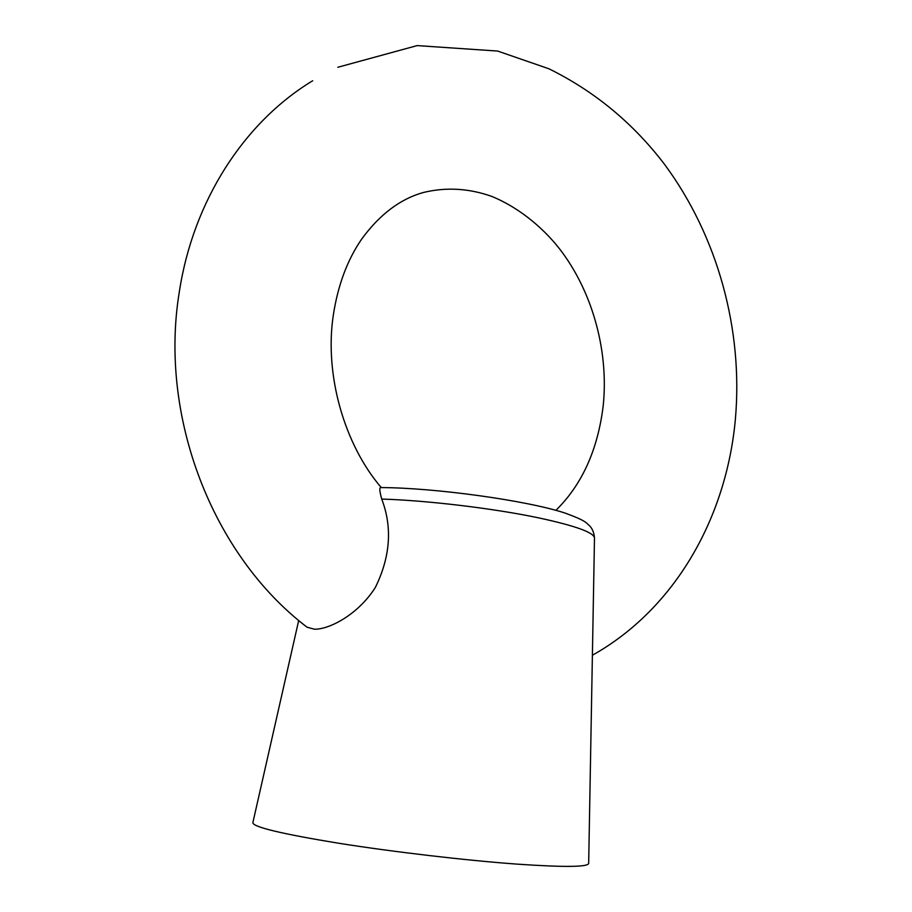 <?xml version="1.0" encoding="UTF-8"?>
<svg xmlns="http://www.w3.org/2000/svg" width="912" height="912" viewBox="0 0 912 912"><rect width="100%" height="100%" fill="white"/><g stroke="black" fill="none" stroke-linecap="round" stroke-linejoin="round"><path stroke-width="1.37" d="M305.486 625.974L307.059 627.205L314.378 629.189C328.924 629.645 357.983 614.87 375.345 587.453C390.393 556.822 392.525 527.364 381.729 499.069C379.631 491.443 379.267 487.612 380.646 487.578C434.636 487.692 526.862 500.46 564.847 513C587.089 521.083 586.085 522.929 589.882 526.099C592.549 528.994 594.088 532.973 594.487 538.057C594.088 532.54 575.449 525.802 538.547 517.845C493.723 508.394 426.816 500.392 381.729 499.069M298.703 620.468L252.841 822.749C253.228 827.081 281.797 833.91 338.523 843.224C393.517 851.956 466.237 860.449 517.435 864.154C564.403 867.358 588.149 867.095 588.673 863.39L594.487 538.057M555.898 510.344C582.016 484.671 597.782 449.855 603.185 405.92C608.771 352.887 593.427 295.192 562.807 253.183C546.584 230.839 520.934 208.324 491.728 196.399C468.973 188.328 446.287 187.006 423.67 192.421C400.471 198.793 379.848 214.286 361.802 238.921C347.347 259.829 337.816 285.41 333.233 315.677C324.33 375.459 344.679 445.033 381.284 487.589M592.39 655.249C675.952 608.407 726.716 516.295 735.414 418.813C743.2 329.665 717.801 236.447 664.586 164.411C633.145 123.166 594.59 91.303 548.956 68.799L497.656 51.061L417.126 45.6L337.805 67.271M312.679 80.746C243.572 122.618 193.036 201.529 179.288 292.068C158.859 416.18 212.165 554.975 307.059 627.205"/></g></svg>
